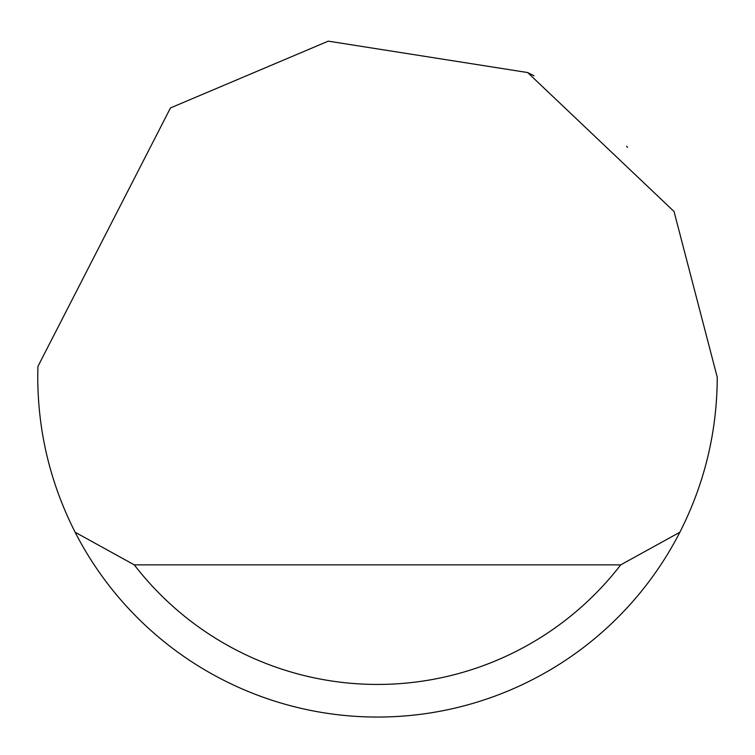 <?xml version="1.0" encoding="UTF-8"?>
<svg xmlns="http://www.w3.org/2000/svg" width="755" height="755" viewBox="0 0 755 755"><rect width="100%" height="100%" fill="white"/><g stroke="black" fill="none" stroke-linecap="round" stroke-linejoin="round"><path stroke-width="1.13" d="M170.47 107.937L328.283 41.148L527.651 72.546L674.036 211.485L717.25 377.311C717.052 431.917 704.585 483.559 679.868 532.237A339.75 339.75 0 0 1 75.132 532.237C50.415 483.559 37.948 431.917 37.75 377.311L37.92 366.439L170.47 107.937M527.651 72.546L534.068 75.793M627.556 147.291L626.612 146.281M75.132 532.237L134.277 564.853L620.723 564.853L679.868 532.237M134.277 564.853A307.134 307.134 0 0 0 620.723 564.853"/></g></svg>
